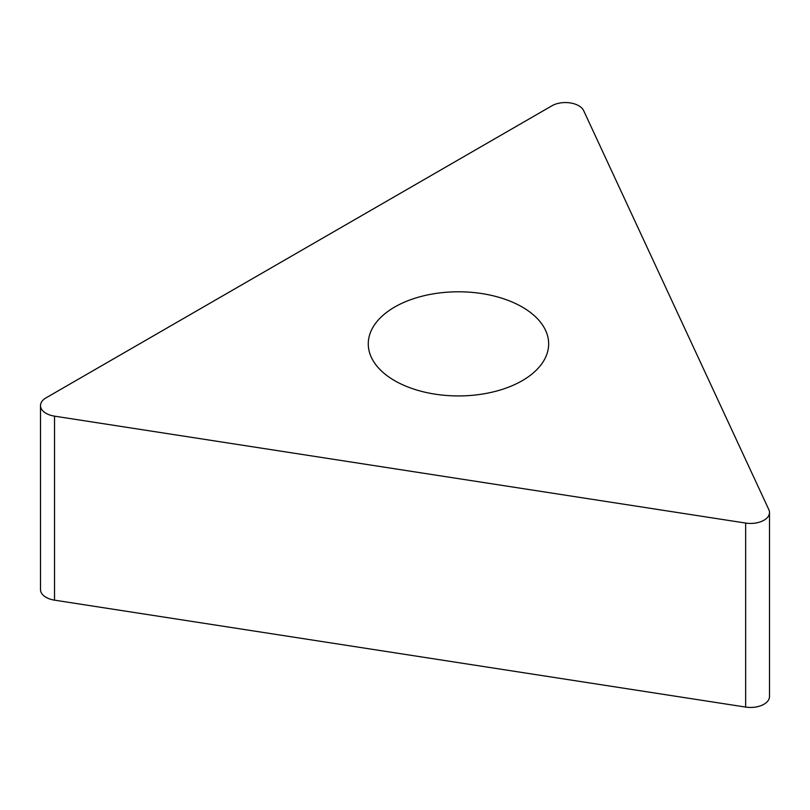 <?xml version="1.0" encoding="UTF-8"?>
<svg xmlns="http://www.w3.org/2000/svg" width="810" height="810" viewBox="0 0 810 810"><rect width="100%" height="100%" fill="white"/><g stroke="black" fill="none" stroke-linecap="round" stroke-linejoin="round"><path stroke-width="1.21" d="M583.666 110.656L768.852 509.672A18.934 10.935 180 0 1 769.5 512.497A18.934 10.935 180 0 1 745.656 523.068L54.533 416.148A18.934 10.935 180 0 1 40.5 405.587A18.934 10.935 180 0 1 46.048 397.852L551.985 105.756A18.934 10.935 180 0 1 583.666 110.656L768.852 509.672A18.934 10.935 180 0 1 745.656 523.068L54.533 416.148A18.934 10.935 180 0 1 46.048 397.852L551.985 105.756A18.934 10.935 180 0 1 583.666 110.656M394.683 380.68A90.194 52.073 0 0 0 492.976 391.969A90.194 52.073 0 0 0 548.654 343.855A90.194 52.073 0 0 0 522.237 307.041A90.194 52.073 0 0 0 423.944 295.751A90.194 52.073 0 0 0 368.267 343.855A90.194 52.073 0 0 0 394.683 380.68M40.5 405.587L40.5 589.599A18.934 10.935 0 0 0 54.533 600.159L745.656 707.079A18.934 10.935 0 0 0 769.5 696.519L769.5 512.497M745.656 707.079L745.656 523.068M54.533 416.148L54.533 600.159"/></g></svg>
